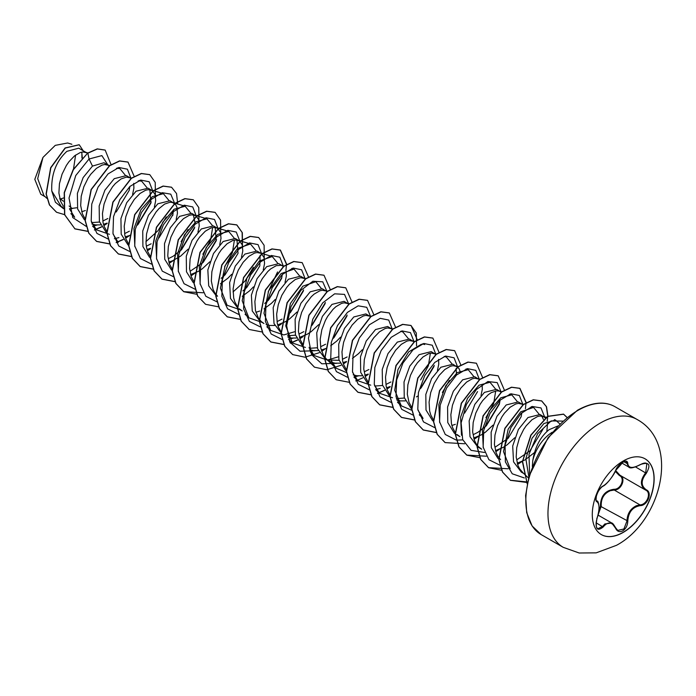 <?xml version="1.0" encoding="UTF-8"?>
<svg xmlns="http://www.w3.org/2000/svg" width="696" height="696" viewBox="0 0 696 696"><rect width="100%" height="100%" fill="white"/><g stroke="black" fill="none" stroke-linecap="round" stroke-linejoin="round"><path stroke-width="1.04" d="M645.009 458.795A43.744 25.256 -60 0 1 651.63 493.864A43.744 25.256 -60 0 1 623.077 532.344A43.744 25.256 -60 0 1 601.274 534.554M623.216 460.996A43.744 25.256 -60 0 1 645.079 458.829A43.744 25.256 -60 0 1 651.787 493.882A43.744 25.256 -60 0 1 623.216 532.423A43.744 25.256 -60 0 1 601.344 534.589A43.744 25.256 -60 0 1 594.636 499.545A43.744 25.256 -60 0 1 623.216 460.996M603.154 485.973C607.886 482.911 612.01 477.787 615.516 470.592L622.772 462.057C625.939 460.465 627.609 460.943 627.792 463.51C628.445 468.312 632.568 468.686 640.172 464.615C649.15 461.544 651.195 464.458 646.314 473.341C640.807 480.37 640.807 485.86 646.314 489.827C652.735 492.481 647.602 505.67 640.172 505.644C632.56 507.045 628.436 512.178 627.792 521.043C627.609 525.445 625.939 528.716 622.772 530.848C619.536 532.414 617.117 531.509 615.516 528.142C612.002 521.687 607.886 521.321 603.154 527.037C597.081 531.77 595.037 528.856 597.02 518.294C599.674 509.603 599.674 504.104 597.02 501.79C593.505 500.824 598.621 487.635 603.154 485.973A0.635 0.531 63.4 0 1 602.927 486.243L602.927 486.243A0.635 0.531 63.4 0 1 602.623 486.278M598.551 512.926L600.413 506.236C600.578 496.152 605.12 490.497 614.055 489.271L614.229 490.027L610.348 490.706C603.937 493.473 600.9 498.632 601.24 506.192L598.238 514.414M615.629 527.977L617.761 530.404L623.92 528.969L626.957 521.034C627.253 513.796 630.393 508.698 636.379 505.731L639.946 504.87C646.967 504.939 651.752 492.637 645.688 490.097L645.688 490.097C639.998 485.965 639.998 480.197 645.688 472.793L646.862 463.579M596.785 518.337L597.072 518.355C595.576 523.61 595.793 527.081 597.725 528.786L602.51 526.507L604.859 523.949L611.784 523.018L615.516 528.142M615.516 470.592L615.638 470.47C614.768 473.793 606.895 484.668 602.927 486.243C601.187 487.035 597.107 491.959 596.385 496.126C595.915 499.658 596.02 501.277 596.707 500.972L596.602 500.911M614.055 489.271C620.919 489.584 625.391 478.048 619.388 475.533L615.255 471.349M557.809 426.004L549.057 429.702C540.348 436.818 534.919 447.163 532.762 460.735L532.327 466.433M532.762 460.735A29.632 17.113 -60 0 1 552.328 432.181M59.917 199.169L63.745 197.899M63.345 201.196L59.717 198.421M87.461 153.259L78.787 148.17L66.894 151.328C56.124 161.202 51.086 174.426 51.774 190.991L61.204 206.46L63.467 207.765M69.504 208.722L76.656 207.773M86.722 152.755L82.885 151.954L80.284 152.511L74.629 155.791L68.974 161.689L66.372 165.457L62.074 174.157L59.447 183.666L58.899 193.027L60.622 201.301L63.362 206.277M81.693 211.749L85.373 210.531M109.237 165.831L104 162.725L92.472 166.092L83.137 177.584L77.386 193.41L77.63 208.983L84.399 219.736M91.55 222.607L99.537 222.05M108.498 165.326L104.661 164.526L102.06 165.083L96.405 168.362L90.75 174.261L88.148 178.028L83.851 186.728L81.223 196.237L80.675 205.598L82.398 213.872L85.138 218.849M91.898 223.964L95.596 224.895L100.52 224.886M103.469 224.321L107.149 223.103M129.682 177.55L126.341 175.627L114.248 178.663L104.922 190.139L99.171 205.946L99.389 221.528L106.157 232.299M131.683 178.15L126.437 177.106L121.052 178.942L115.301 183.587L112.517 186.841L107.602 194.793L104.078 204.015L102.451 213.568L103.025 222.494L104.165 226.444L106.914 231.42M125.245 236.892L128.725 235.753M154.381 207.043L155.678 200.674L155.13 194.593L152.511 190.765L148.118 188.198L136.016 191.235L126.689 202.727L120.93 218.605L121.191 234.178L128.012 244.931M152.05 190.469L148.213 189.677L145.612 190.226L139.957 193.505L134.293 199.413L129.378 207.364L125.854 216.587L124.227 226.139L124.801 235.065L125.941 239.015L128.499 243.739M147.021 249.464L150.501 248.324M173.234 202.701L169.894 200.77L157.792 203.806L148.5 215.229L142.732 231.011L142.915 246.567L149.614 257.372M176.158 219.605L177.454 213.246L176.906 207.164L175.836 204.929L172.556 202.493L169.981 202.249L164.604 204.085L158.853 208.73L156.069 211.984L151.154 219.936L149.179 224.443L146.551 233.952L146.003 243.313L146.578 247.637L147.717 251.587L150.275 256.311M168.797 262.035L172.277 260.896M172.477 260.817L180.569 256.18L188.129 249.151M197.934 232.177L199.23 225.817L198.682 219.736L196.054 215.908L191.67 213.341L179.568 216.378L170.25 227.853L164.491 243.678L164.726 259.251L171.486 270.013M195.602 215.612L191.757 214.82L189.164 215.369L183.509 218.648L177.845 224.556L175.253 228.323L170.955 237.014L168.328 246.523L167.779 255.884L169.493 264.158L172.234 269.135M190.573 274.615L198.412 271.344L202.345 268.752L209.905 261.731M219.701 244.757L221.006 238.389L220.458 232.307L217.831 228.479L213.437 225.913L201.344 228.949L192.044 240.39L186.276 256.224L186.484 271.788L193.218 282.559M217.378 228.184L213.533 227.392L210.94 227.949L205.276 231.22L199.621 237.127L197.029 240.894L192.731 249.586L190.104 259.095L189.556 268.456L191.269 276.73L194.01 281.715M241.477 257.32L242.782 250.96L242.234 244.879L239.607 241.051L235.213 238.484L223.12 241.521L213.524 253.492L207.843 269.978L208.696 285.847L216.473 296.096M239.154 240.755L235.309 239.963L232.716 240.52L227.053 243.791L221.398 249.699L218.805 253.466L214.507 262.157L211.88 271.666L211.332 281.027L213.046 289.301L214.742 292.764L217.552 296.235M263.253 269.891L264.558 263.532L264.01 257.45L261.383 253.622L256.989 251.056L244.896 254.092L235.291 266.081L229.619 282.585L230.472 298.419L238.241 308.667L242.182 310.947L239.328 308.815M260.93 253.327L257.085 252.535L254.492 253.092L248.829 256.363L243.174 262.27L238.25 270.222L234.726 279.444L233.099 288.997L233.682 297.931L234.822 301.873L237.562 306.858M255.902 312.33L259.721 311.051M282.698 265.898L278.765 263.627L266.672 266.664L257.076 278.644L251.395 295.13L252.248 310.99L260.017 321.239L263.958 323.518L261.096 321.387L258.294 317.907L255.449 310.503L254.875 301.568L256.502 292.015L260.026 282.793L262.349 278.609L267.734 271.588L270.605 268.943L276.269 265.663L281.184 265.289L283.437 266.403L279.835 257.198L271.353 255.475L260.522 261.896L250.482 275.12L244.183 292.094L243.617 308.841L249.385 321.421L260.461 326.972M266.098 324.536L269.804 325.467L274.729 325.458M277.669 324.901L285.517 321.63L289.44 319.038L297.001 312.017M304.474 278.47L300.541 276.199L288.449 279.235L278.844 291.224L273.171 307.71L274.015 323.553L281.793 333.819M287.526 335.75L295.513 335.194M305.883 278.722L300.637 277.678L295.261 279.522L289.51 284.159L286.726 287.413L281.802 295.365L278.278 304.587L276.651 314.14L277.225 323.075L278.374 327.016L281.114 332.001M287.874 337.108L291.58 338.038L296.505 338.03M299.445 337.473L307.293 334.202L311.216 331.609L318.785 324.588M327.146 291.676L322.318 288.77L310.225 291.807L300.872 303.343L295.113 319.273L295.426 334.863L302.316 345.573M309.302 348.322L317.289 347.774M326.25 291.041L322.413 290.249L319.812 290.806L314.157 294.086L311.277 296.731L305.901 303.752L301.603 312.443L298.975 321.952L298.427 331.313L300.15 339.587L302.89 344.572M309.65 349.679L313.357 350.61L318.272 350.601M321.221 350.045L325.049 348.766M348.922 304.248L344.094 301.342L332.001 304.387L322.405 316.358L316.724 332.836L317.567 348.687L325.345 358.962L331.661 362.338L335.124 363.181L340.057 363.173M327.398 359.945L339.065 360.337M348.026 303.613L344.189 302.821L341.588 303.378L335.933 306.658L333.053 309.311L327.677 316.323L325.354 320.508L321.83 329.73L320.204 339.283L320.778 348.217L323.623 355.621L326.424 359.101L329.278 361.233M342.998 362.616L346.478 361.476M369.211 315.845L365.87 313.913L353.777 316.958L344.468 328.399L338.708 344.181L338.9 359.736L345.608 370.524M369.802 316.184L365.965 315.392L363.364 315.949L357.709 319.229L352.054 325.128L347.13 333.079L343.606 342.301L341.98 351.854L342.554 360.789L343.694 364.73L346.251 369.463M353.203 374.822L356.9 375.753L361.824 375.744M364.774 375.188L368.254 374.048M392.466 329.391L387.646 326.485L375.544 329.53L366.244 340.979L360.476 356.822L360.693 372.386L367.453 383.157M374.631 386.036L382.617 385.488M391.578 328.756L387.742 327.964L385.14 328.521L379.485 331.801L373.822 337.699L371.229 341.466L366.931 350.166L364.304 359.667L363.756 369.028L365.47 377.302L368.219 382.287M386.55 387.759L390.23 386.532M414.242 341.962L409.422 339.056L397.32 342.101L387.994 353.594L382.235 369.472L382.504 385.097L389.351 395.815M396.407 398.608L404.393 398.051M413.354 341.327L409.509 340.535L406.916 341.092L401.261 344.372L395.598 350.271L390.682 358.223L387.15 367.445L385.532 377.006L386.106 385.932L387.246 389.873L389.803 394.606M396.746 399.965L400.452 400.896L405.376 400.887M436.018 354.534L431.198 351.628L419.096 354.673L409.787 366.131L404.028 381.956L404.245 397.512L410.988 408.282M435.13 353.899L431.285 353.107L428.692 353.664L423.038 356.944L417.374 362.842L414.781 366.609L410.483 375.309L407.856 384.818L407.308 394.18L409.022 402.445L411.762 407.43M460.334 371.934L458.916 368.367L452.965 364.199L440.873 367.244L431.581 378.676L425.813 394.458L426.004 410.014L432.695 420.81M456.907 366.479L453.061 365.678L450.469 366.235L444.814 369.515L439.15 375.414L434.234 383.374L430.702 392.587L429.084 402.149L429.658 411.075L430.798 415.016L433.356 419.749M451.878 425.474L455.358 424.334M479.57 379.677L474.742 376.771L462.649 379.816L453.348 391.248L447.589 407.021L447.772 422.576L454.479 433.382M478.683 379.05L474.837 378.25L472.245 378.807L466.581 382.087L460.926 387.985L456.002 395.946L452.478 405.159L450.851 414.72L451.434 423.647L452.574 427.588L455.132 432.32M457.081 434.53L459.934 436.662L456.002 434.391M473.654 438.045L481.493 434.774L485.425 432.19L492.986 425.16M500.459 391.622L496.518 389.342L484.425 392.387L474.82 404.367L469.147 420.871L470 436.705L477.769 446.962L481.71 449.233L478.265 446.519L476.047 443.622L474.35 440.159L472.636 431.894L473.184 422.533L475.812 413.024L480.11 404.324L482.702 400.557L488.357 394.658L491.237 392.666L496.613 390.821L499.189 391.074L501.346 392.248M495.43 450.617L503.269 447.345L507.201 444.761L514.753 437.74M523.122 404.82L518.294 401.923L506.201 404.959L496.909 416.382L491.141 432.164L491.324 447.711L498.023 458.525M522.235 404.193L518.389 403.393L515.797 403.95L510.133 407.23L504.478 413.128L501.877 416.895L497.579 425.595L494.96 435.104L494.412 444.466L496.126 452.731L497.823 456.193L500.624 459.673M517.198 463.188L525.045 459.917L534.415 452.591M545.499 417.983L540.07 414.494L527.977 417.53L518.372 429.519L512.7 446.014L513.544 461.84L521.321 472.105L523.079 473.115M544.002 416.765L540.166 415.964L537.573 416.521L531.909 419.801L526.254 425.7L523.653 429.467L519.355 438.167L516.728 447.676L516.188 457.037L517.902 465.302L519.599 468.765L523.018 472.793M82.285 157.774L81.737 152.119M103.356 220.771L107.828 218.518M116.189 212.01L129.16 190.46L129.917 186.424M132.605 194.462L133.902 188.103L133.702 183.352M131.161 178.533L130.274 177.898M125.132 233.343L129.378 231.22M137.965 224.582L150.945 203.023L149.849 189.721M146.908 245.914L151.154 243.8M172.712 215.603L173.591 209.635M168.684 258.486L172.93 256.363M173.156 256.232L181.517 249.725L194.489 228.175M195.237 224.138L193.41 214.864M190.46 271.057L203.284 262.296L216.265 240.738L215.177 227.435M221.163 278.304L225.06 274.868L238.041 253.318L236.962 240.007M220.475 283.742L227.862 278.217L231.681 274.302M242.939 290.876L246.836 287.439L259.817 265.881L260.113 255.293M242.251 296.313L249.638 290.789L253.457 286.874M264.715 303.447L268.613 300.011L281.593 278.461L282.341 274.424M264.028 308.885L271.414 303.369L275.233 299.445M285.029 282.472L286.334 276.103L286.126 271.362M277.556 321.343L282.028 319.09M290.389 312.582L303.369 291.032M299.332 333.915L303.804 331.67M312.165 325.163L325.145 303.595M321.108 346.495L325.58 344.242M333.941 337.725L346.913 316.184M330.678 345.79L336.733 341.084L340.553 337.16M342.884 359.066L347.13 356.944M352.454 358.362L358.51 353.655L362.329 349.731M364.66 371.638L368.906 369.515M386.437 384.209L390.908 381.956M421.036 388.02L434.017 366.461M416.452 396.894L417.783 396.076M437.462 370.472L438.758 364.104L438.558 359.362M456.541 375.005L456.089 368.445M464.589 413.154L477.569 391.604M481.006 395.615L482.311 389.247L482.111 384.505M473.541 434.495L477.778 432.373M478.004 432.242L486.365 425.735L499.345 404.176L500.093 400.148M495.308 447.067L508.141 438.306L521.121 416.756L521.87 412.719M517.085 459.638L529.917 450.877L542.897 429.319M543.385 419.418L541.81 416.017M546.83 431.598L547.578 423.107M81.876 152.572L81.945 158.123M45.223 196.794L40.786 194.236L34.8 179.333L42.952 157.435L55.254 145.368L67.608 142.993L71.862 144.263M75.603 155.043L73.498 169.093M42.952 157.435L37.706 178.62L43.918 195.567L46.858 198.343M72.271 208.617L69.104 205.981M92.472 166.092L89.062 159.001L101.86 155.6L107.863 164.952M63.571 208.748L55.419 202.249L51.774 190.991M86.261 226.391L72.732 217.57L69.026 198.055L75.742 175.549L89.062 159.001L87.879 153.19L97.405 148.979L105.183 150.101L111.099 164.761M64.554 214.646L56.567 212.263L49.581 205.007L46.267 194.045L50.843 167.797L65.293 148.057L79.257 144.785L83.137 150.684M87.696 153.085L73.158 169.641L64.215 192.618L64.563 214.681L74.951 228.888L64.745 214.786L64.397 192.722L73.341 169.746L87.696 153.085L97.231 148.874L105.087 150.049M56.48 212.21L49.399 204.902L46.084 193.94L50.66 167.692L65.111 147.952L79.161 144.733M528.847 476.943L525.854 458.707L532.04 438.297L543.872 423.551L555.469 420.019L559.854 423.925M510.177 468.695L503.495 451.591L508.15 429.206L520.634 411.858L533.554 407.404L538.939 413.99M483.276 447.815L482.372 429.702L489.332 410.875L500.815 397.781L511.777 394.832L517.163 401.418M461.5 435.252L460.595 417.13L467.564 398.295L479.048 385.201L490.001 382.261L495.387 388.846M495.709 390.935L493.682 403.584L485.93 417.661M439.724 422.672L438.819 404.559L445.788 385.723L457.272 372.63L468.225 369.689L473.611 376.275M419.262 414.807L423.081 418.409L417.948 410.101M444.187 356.439L446.449 357.118L451.843 363.704M449.372 380.399L442.378 392.518M411.858 410.309L401.305 405.838L394.719 390.282L397.955 369.576L408.656 351.924L421.289 344.294M430.38 353.22L428.353 365.87L420.601 379.946M392.527 397.747L379.529 393.266L374.396 384.958M400.635 331.296L402.906 331.975L408.291 338.56M370.75 385.175L357.753 380.695L352.628 372.386M346.53 372.595L335.977 368.123L330.844 359.806M338.326 356.839L327.564 360.006M327.207 360.032L314.2 355.552L309.076 347.252M305.422 347.452L292.424 342.98L285.743 325.867L290.397 303.473L302.873 286.143L315.801 281.689L321.187 288.275M294.773 331.696L284.012 334.863M283.655 334.889L270.648 330.409L263.975 313.296L268.63 290.902L281.097 273.572L294.025 269.117L299.41 275.694M261.879 322.318L248.872 317.837L242.191 300.724L246.845 278.33L259.321 261L272.249 256.546L277.634 263.123M277.556 271.945L268.178 291.937M240.094 309.737L227.105 305.257L220.415 288.161L225.078 265.759L237.545 248.429L250.473 243.974L255.858 250.56M253.396 267.255L245.114 281.001L233.038 291.928M200.196 284.394L199.291 266.29L206.251 247.445L217.735 234.352L228.697 231.394L234.082 237.98M234.413 240.076L232.368 252.744L224.625 266.794M178.42 271.823L177.515 253.709L184.484 234.856L195.968 221.772L206.921 218.831L212.306 225.408M212.637 227.505L210.601 240.146L202.849 254.223M156.644 259.225L155.747 241.103L162.716 222.276L174.191 209.2L185.153 206.251L190.539 212.837M188.068 229.541L181.073 241.651M134.867 246.671L133.963 228.558L140.931 209.722L152.415 196.629L163.377 193.679L168.763 200.265M166.3 216.952L158.009 230.715L145.934 241.643M118.224 242.408L113.1 234.1M138.2 180.864L141.601 181.117L146.986 187.694M109.446 234.308L96.448 229.828L91.324 221.528M116.441 168.284L119.825 168.536L125.21 175.122M70.862 213.655L74.672 217.256L69.548 208.957M92.612 226.174L97.127 225.025M130.996 178.394L127.411 169.198L118.92 167.475L108.089 173.896L98.058 187.12L91.75 204.093L91.193 220.832L96.953 233.421L108.037 238.963M114.388 238.745L118.903 237.597M137.173 225.339L151.206 201.927M152.772 190.965L149.188 181.769L140.696 180.046L129.865 186.467L119.834 199.691L113.526 216.665L112.969 233.404L118.729 245.993L129.813 251.534M158.975 237.884L172.973 214.507M174.522 203.084L170.764 194.167L162.22 192.679L151.441 199.23L141.497 212.463L135.276 229.349L134.746 245.984L140.453 258.512L151.424 264.089M180.734 250.473L194.758 227.07M196.324 216.108L192.74 206.912L184.249 205.189L173.417 211.61L163.377 224.834L157.079 241.808L156.522 258.555L162.281 271.135L173.365 276.677M202.493 263.053L216.526 239.65M218.1 228.68L214.516 219.484L206.025 217.761L195.193 224.182L185.153 237.406L178.855 254.379L178.298 271.127L184.057 283.707L195.132 289.249M239.876 241.251L236.283 232.055L227.801 230.333L216.969 236.753L206.929 249.977L200.631 266.951L200.074 283.698L205.833 296.279L216.908 301.82M261.652 253.822L258.059 244.627L249.577 242.904L238.745 249.325L228.706 262.549L222.407 279.522L221.841 296.27L227.609 308.85L238.685 314.401M267.829 300.768L281.854 277.373M289.632 313.304L303.63 289.928M305.205 278.965L301.612 269.77L293.129 268.047L282.298 274.468L272.258 287.692L265.95 304.665L265.394 321.413L271.162 334.002L282.237 339.544M288.588 339.326L293.103 338.178M311.373 325.919L325.406 302.508M326.981 291.537L322.744 281.819L312.878 281.245L300.907 290.319L290.989 306.649L286.665 325.685L289.806 342.067L300.037 351.228L314.879 350.749M333.184 338.456L347.173 315.088M348.748 304.108L344.52 294.391L334.654 293.816L322.683 302.89L312.765 319.22L308.441 338.256L311.582 354.638L321.813 363.799L336.655 363.321M370.498 316.228L366.74 307.31L358.196 305.822L347.417 312.382L337.473 325.606L331.261 342.493L330.722 359.127L336.429 371.655L347.408 377.241M353.916 377.041L358.431 375.892M392.3 329.251L388.716 320.064L380.225 318.333L369.393 324.762L359.362 337.978L353.055 354.951L352.498 371.699L358.257 384.288L369.341 389.83M375.692 389.612L380.207 388.464M414.077 341.823L410.492 332.636L402.001 330.905L391.169 337.334L381.13 350.549L374.831 367.523L374.274 384.27L380.033 396.859L391.117 402.401M420.262 388.76L434.278 365.365M435.853 354.394L432.277 345.216L423.812 343.476L412.998 349.853L402.958 363.025L396.633 379.964L396.024 396.703L401.714 409.326L412.728 414.955M457.629 366.966L454.053 357.788L445.588 356.048L434.774 362.425L424.734 375.596L418.409 392.535L417.8 409.274L423.49 421.898L434.504 427.527M479.405 379.538L475.829 370.359L467.355 368.619L456.55 374.996L446.51 388.168L440.185 405.107L439.576 421.846L445.266 434.469L456.28 440.098M456.437 440.116L462.797 439.898M485.582 426.491L499.606 403.08M501.181 392.109L497.214 382.6L487.905 381.53L476.377 389.508L466.337 404.594L461.126 422.89L462.683 439.602L471.114 450.364L484.573 452.47M522.957 404.68L519.364 395.493L510.881 393.771L500.05 400.191L490.01 413.415L483.711 430.389L483.146 447.128L488.914 459.717L499.989 465.259M529.151 451.608L529.804 450.912M544.733 417.261L540.983 407.926L532.162 406.464L521.026 413.52L510.968 427.527L505.078 445.083L505.374 461.874L512.247 473.785L524.358 477.961M562.812 421.106L551.145 420.923L537.634 433.782L528.986 454.358L529.612 474.298M74.951 228.888L88.001 231.42M94.447 230.045L101.546 226.974M103.878 225.626L107.114 223.46M134.232 176.48L128.02 162.107L119.703 161.011L109.646 165.77L91.28 189.608L85.269 220.571L88.897 233.23L96.727 241.46L109.777 243.992M116.223 242.617L123.323 239.546M125.645 238.197L128.682 236.179M128.891 236.031L129.995 235.213M155.373 195.437L155.234 182.422L149.797 174.679L141.479 173.582L131.431 178.333L113.056 202.171L107.036 233.143L110.673 245.801L118.494 254.031L131.422 256.58M147.421 250.769L150.458 248.75M177.68 204.024L176.558 193.558L171.573 187.25L163.256 186.154L153.198 190.913L134.833 214.751L128.821 245.723L132.449 258.373L140.279 266.603L153.198 269.152M169.198 263.34L172.234 261.322M172.443 261.174L173.548 260.356M198.925 220.58L198.786 207.565L193.349 199.822L185.032 198.725L174.974 203.484L156.609 227.314L150.588 258.286L154.225 270.944L162.046 279.166L175.105 281.715M190.974 275.912L195.324 272.928M220.702 233.16L220.562 220.136L215.125 212.393L206.808 211.297L196.751 216.056L178.385 239.894L172.364 270.866L176.001 283.516L183.831 291.746L196.872 294.286M242.469 245.731L242.339 232.708L236.892 224.965L228.575 223.868L218.527 228.627L200.152 252.465L194.141 283.437L197.777 296.087L205.598 304.317L218.648 306.858M264.245 258.303L264.115 245.279L258.677 237.536L250.36 236.44L240.303 241.19L221.937 265.028L215.917 296L219.544 308.659L227.375 316.889L240.425 319.429M286.665 264.271L280.445 250.108L272.127 249.011L262.079 253.77L243.704 277.608L237.693 308.58L241.329 321.239L249.159 329.46L262.201 332.001M278.078 326.198L281.315 324.031M308.441 276.843L302.221 262.679L293.903 261.583L283.855 266.342L265.481 290.18L259.469 321.143L263.097 333.802L270.927 342.032L283.977 344.572M290.432 343.198L297.523 340.118M299.854 338.769L303.091 336.603M330.217 289.423L324.005 275.251L315.688 274.154L305.631 278.913L287.257 302.751L281.245 333.723L284.873 346.382L292.703 354.603L305.048 357.205L319.299 352.689M321.63 351.341L325.98 348.357M351.993 301.994L345.773 287.822L337.456 286.726L327.398 291.485L309.033 315.323L303.021 346.295L306.649 358.953L314.479 367.175L326.824 369.776L341.075 365.269M343.406 363.912L346.434 361.894M373.769 314.566L367.549 300.394L359.24 299.297L349.183 304.056L330.809 327.886L324.797 358.858L328.425 371.516L336.246 379.746L349.175 382.295M355.752 380.912L362.851 377.841M365.174 376.484L368.21 374.474M395.546 327.137L389.325 312.965L381.008 311.878L370.951 316.628L352.585 340.466L346.573 371.438L350.201 384.096L358.031 392.318L371.081 394.858M377.528 393.484L384.627 390.413M386.95 389.055L389.986 387.046M417.313 339.918L411.101 325.537L402.784 324.449L392.727 329.199L374.361 353.037L368.341 384.009L371.977 396.659L379.798 404.889L392.857 407.43M439.089 352.489L432.877 338.108L424.56 337.021L414.512 341.771L396.137 365.609L390.117 396.581L393.753 409.239L401.583 417.461L414.503 420.019M460.865 365.061L454.645 350.68L446.327 349.592L436.279 354.342L417.905 378.189L411.893 409.152L415.529 421.811L423.359 430.032L436.279 432.59M482.641 377.632L476.429 363.251L468.112 362.164L458.055 366.914L439.689 390.752L433.669 421.715L437.297 434.374L445.127 442.604L464.632 443.77M474.054 439.35L478.404 436.366M504.417 390.204L498.205 375.823L489.888 374.735L479.831 379.485L461.457 403.323L455.445 434.304L459.082 446.954L466.912 455.184L479.953 457.716M526.193 402.566L519.973 388.394L511.656 387.307L501.607 392.057L483.233 415.895L477.221 446.867L480.849 459.525L488.679 467.747L501.729 470.287M517.606 464.493L521.957 461.509M547.943 416.312L546.543 406.769L541.758 400.974L533.44 399.878L523.383 404.628L505.009 428.466L498.997 459.438L502.625 472.097L510.455 480.318L526.411 482.415M567.066 417.435L563.664 414.216L547.778 416.417L531.083 435.052L522.609 461.483L527.22 483.694M74.768 228.784L87.948 231.307M94.369 229.906L101.459 226.818M103.817 225.443L107.141 223.207M127.925 162.055L119.521 160.906L109.463 165.665L91.098 189.503L85.086 220.467L88.714 233.125L96.544 241.347L109.724 243.878M116.145 242.478L123.236 239.389M125.593 238.015L128.708 235.927M149.71 174.626L141.305 173.478L131.248 178.228L112.874 202.066L106.862 233.038L110.49 245.697L118.32 253.918L131.37 256.459M147.361 250.586L150.484 248.498M171.477 187.198L163.073 186.049L153.016 190.808L134.65 214.646L128.638 245.618L132.266 258.268L140.096 266.498L153.146 269.03M169.137 263.158L172.26 261.07M193.253 199.769L184.849 198.621L174.8 203.371L156.426 227.209L150.406 258.181L154.042 270.84L161.864 279.061L175.044 281.593M190.913 275.729L194.245 273.493M215.029 212.341L206.625 211.192L196.568 215.943L178.202 239.789L172.182 270.761L175.818 283.411L183.648 291.641L203.249 292.772M242.356 245.27L242.121 232.473L236.71 224.86L228.401 223.764L218.344 228.523L199.978 252.361L193.958 283.333L197.594 295.983L205.511 304.265M258.581 237.484L250.177 236.335L240.129 241.086L221.754 264.924L215.734 295.896L219.362 308.554L227.192 316.784L240.372 319.307M285.908 270.413L286.482 264.593M286.482 264.384L280.262 250.003L271.945 248.907L261.896 253.666L243.522 277.504L237.51 308.476L241.147 321.134L249.064 329.408M302.134 262.627L293.729 261.478L283.672 266.237L265.306 290.067L259.286 321.039L262.914 333.697L270.744 341.927L283.925 344.45M290.345 343.058L297.436 339.961M299.793 338.595L303.117 336.351M323.91 275.198L315.505 274.05L305.448 278.809L287.074 302.647L281.062 333.619L284.699 346.269L292.616 354.551M345.677 287.77L337.273 286.621L327.216 291.38L308.85 315.218L302.838 346.19L306.466 358.849L314.392 367.123M367.462 300.341L359.058 299.193L349 303.952L330.626 327.781L324.614 358.753L328.242 371.412L336.159 379.694M389.229 312.913L380.825 311.773L370.768 316.523L352.402 340.361L346.39 371.333L350.018 383.992L357.848 392.213L371.029 394.736M377.45 393.344L384.54 390.256M386.889 388.881L390.012 386.793M416.556 345.842L416.321 333.053L410.918 325.432L402.601 324.336L392.544 329.095L374.178 352.933L368.167 383.905L371.795 396.555L379.616 404.785L392.805 407.308M432.79 338.056L424.377 336.907L414.329 341.666L395.954 365.504L389.943 396.476L393.571 409.135L401.401 417.356L414.451 419.897M454.558 350.627L446.153 349.488L436.096 354.238L417.731 378.076L411.719 409.048L415.347 421.706L423.177 429.928L436.227 432.468M476.334 363.208L467.93 362.059L457.881 366.809L439.507 390.647L433.486 421.611L437.123 434.269L445.031 442.552M498.11 375.77L489.706 374.631L479.648 379.381L461.274 403.219L455.262 434.191L458.899 446.849L466.729 455.08L486.321 456.202M495.769 451.739L499.406 449.268M525.437 408.709L526.011 402.888M526.011 402.671L519.79 388.29L511.482 387.202L501.425 391.952L483.059 415.79L477.038 446.762L480.675 459.421L488.496 467.642L508.097 468.773M517.546 464.31L521.182 461.84M547.213 421.28L547.752 416.434M547.761 416.208L546.36 406.664L541.575 400.87L533.258 399.774L523.201 404.524L504.835 428.362L498.815 459.334L502.442 471.992L510.272 480.214L527.577 482.006M566.996 417.496L563.482 414.111L547.534 416.347L530.804 435.113L522.4 461.657L527.194 483.816M600.413 506.236L627.792 521.043M619.918 475.229L619.388 475.533M615.629 470.505L619.971 475.255C626.322 477.891 621.519 490.288 614.229 490.027L639.946 504.87L640.172 505.644M621.632 462.918L628.723 467.016L626.096 461.552C627.566 459.673 617.665 463.693 615.638 470.47L619.188 465.085C620.449 463.597 627.009 458.238 615.638 470.47M646.314 473.341L635.578 466.955M627.792 463.51A0.635 0.513 -179.5 0 1 626.957 463.484L623.807 461.665M596.646 500.937L596.785 501.016A0.635 0.583 115.6 0 1 597.02 501.79M596.933 501.094C597.812 500.415 598.534 502.564 599.099 507.541C598.273 517.293 597.925 514.727 597.072 518.355L597.02 518.294M596.063 522.783L603.154 527.037M646.314 489.827L645.853 490.193M563.255 547.343A73.819 42.621 -60 0 1 551.945 488.183A73.819 42.621 -60 0 1 600.169 423.133A73.819 42.621 -60 0 1 637.084 419.47L614.942 406.69A73.819 42.621 120 0 0 578.028 410.344A73.819 42.621 120 0 0 529.804 475.403A73.819 42.621 120 0 0 541.114 534.554L563.255 547.343L579.211 553.007L596.185 552.859L616.517 545.307C661.27 521.426 680.74 443.3 637.084 419.47M598.064 515.101L611.784 523.018M541.114 534.554L532.092 525.941L526.698 512.621L525.611 495.508L529.073 476.125L548.178 437.514L577.393 410.283C592.226 402.131 604.737 400.931 614.942 406.69M528.542 478.048L522.4 472.245M555.469 420.019L554.373 419.688M546.186 417.252L542.741 416.217M533.554 407.404L531.292 406.725M523.409 404.376L520.965 403.645M511.777 394.832L509.515 394.154M501.86 391.874L499.189 391.074M490.001 382.261L487.739 381.582M480.092 379.303L477.413 378.502M468.225 369.689L465.963 369.01M458.316 366.731L455.636 365.931M436.54 354.16L433.86 353.359M401.305 405.838L397.486 402.236M424.682 344.546L422.411 343.868M414.764 341.588L412.084 340.788M379.529 393.266L375.709 389.664M392.988 329.017L390.317 328.216M357.753 380.695L353.933 377.093M370.977 316.375L368.541 315.645M335.977 368.123L326.424 359.101M349.209 303.804L346.765 303.073M314.2 355.552L310.39 351.95M327.659 291.302L324.988 290.502M292.424 342.98L288.614 339.378M270.648 330.409L266.838 326.807M294.025 269.117L291.763 268.439M284.107 266.15L281.436 265.359M248.872 317.837L245.062 314.235M272.249 256.546L259.66 252.787M250.473 243.974L237.884 240.216M228.697 231.403L216.108 227.644M206.921 218.822L194.332 215.073M185.153 206.251L172.556 202.493M163.377 193.679L150.78 189.921M141.601 181.108L139.339 180.438M96.448 229.828L92.629 226.226M119.825 168.536L117.563 167.867M109.907 165.578L107.236 164.778M87.913 152.937L85.46 152.206M619.666 475.081L645.409 489.949M628.732 467.016C629.854 468.704 633.656 467.956 640.155 464.763C643.339 462.97 645.583 462.579 646.88 463.588L646.88 463.588M617.77 530.404L615.638 527.794C613.733 524.488 612.454 522.905 611.801 523.035L611.801 523.035"/></g></svg>

